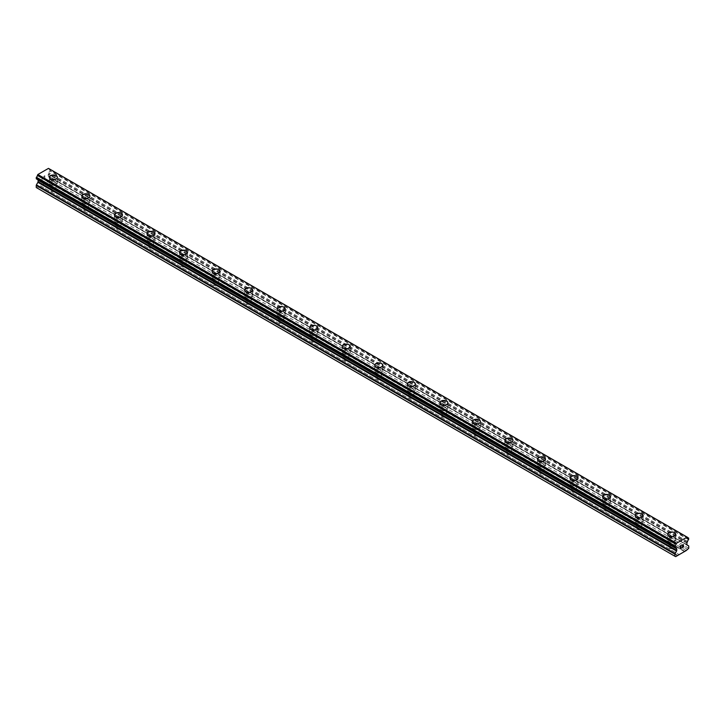 <?xml version="1.0" encoding="UTF-8"?>
<svg xmlns="http://www.w3.org/2000/svg" width="725" height="725" viewBox="0 0 725 725"><rect width="100%" height="100%" fill="white"/><g stroke="black" fill="none" stroke-linecap="round" stroke-linejoin="round"><path stroke-width="0.54" stroke-dasharray="3.62 2.72" d="M51.502 191.291A2.592 1.495 0 0 0 54.33 191.608A2.592 1.495 0 0 0 55.925 190.231A2.592 1.495 0 0 0 55.163 189.171A2.592 1.495 0 0 0 52.345 188.853A2.592 1.495 0 0 0 50.75 190.231A2.592 1.495 0 0 0 51.502 191.291M51.502 184.005A2.592 1.495 0 0 0 54.33 184.331A2.592 1.495 0 0 0 55.925 182.954A2.592 1.495 0 0 0 55.163 181.893A2.592 1.495 0 0 0 52.345 181.567A2.592 1.495 0 0 0 50.75 182.954A2.592 1.495 0 0 0 51.502 184.005M57.366 177.317L57.366 177.317A4.024 2.329 180 0 1 54.873 179.465A4.024 2.329 180 0 1 50.487 178.966A4.024 2.329 180 0 1 49.309 177.317L49.309 177.317M84.046 210.078A2.592 1.495 0 0 0 86.873 210.404A2.592 1.495 0 0 0 88.468 209.017A2.592 1.495 0 0 0 87.707 207.966A2.592 1.495 0 0 0 84.888 207.64A2.592 1.495 0 0 0 83.293 209.017A2.592 1.495 0 0 0 84.046 210.078M84.046 202.792A2.592 1.495 0 0 0 86.873 203.118A2.592 1.495 0 0 0 88.468 201.74A2.592 1.495 0 0 0 87.707 200.68A2.592 1.495 0 0 0 84.888 200.354A2.592 1.495 0 0 0 83.293 201.74A2.592 1.495 0 0 0 84.046 202.792M89.909 196.103L89.909 196.103A4.024 2.329 180 0 1 87.417 198.251A4.024 2.329 180 0 1 83.031 197.753A4.024 2.329 180 0 1 81.852 196.103L81.852 196.103M116.589 228.864A2.592 1.495 0 0 0 119.417 229.191A2.592 1.495 0 0 0 121.012 227.813A2.592 1.495 0 0 0 120.25 226.753A2.592 1.495 0 0 0 117.432 226.427A2.592 1.495 0 0 0 115.837 227.813A2.592 1.495 0 0 0 116.589 228.864M116.589 221.587A2.592 1.495 0 0 0 119.417 221.904A2.592 1.495 0 0 0 121.012 220.527A2.592 1.495 0 0 0 120.25 219.467A2.592 1.495 0 0 0 117.432 219.149A2.592 1.495 0 0 0 115.837 220.527A2.592 1.495 0 0 0 116.589 221.587M122.453 214.899L122.453 214.89A4.024 2.329 180 0 1 122.453 214.899A4.024 2.329 180 0 1 119.96 217.047A4.024 2.329 180 0 1 115.574 216.539A4.024 2.329 180 0 1 114.396 214.899A4.024 2.329 180 0 1 114.396 214.89L114.396 214.899M149.132 247.651A2.592 1.495 0 0 0 151.96 247.977A2.592 1.495 0 0 0 153.555 246.6A2.592 1.495 0 0 0 152.794 245.539A2.592 1.495 0 0 0 149.975 245.213A2.592 1.495 0 0 0 148.38 246.6A2.592 1.495 0 0 0 149.132 247.651M149.132 240.374A2.592 1.495 0 0 0 151.96 240.7A2.592 1.495 0 0 0 153.555 239.313A2.592 1.495 0 0 0 152.794 238.262A2.592 1.495 0 0 0 149.975 237.936A2.592 1.495 0 0 0 148.38 239.313A2.592 1.495 0 0 0 149.132 240.374M154.996 233.686L154.996 233.686A4.024 2.329 180 0 1 152.504 235.833A4.024 2.329 180 0 1 148.118 235.326A4.024 2.329 180 0 1 146.939 233.686L146.939 233.677M181.676 266.447A2.592 1.495 0 0 0 184.503 266.764A2.592 1.495 0 0 0 186.098 265.386A2.592 1.495 0 0 0 185.337 264.326A2.592 1.495 0 0 0 182.519 264.009A2.592 1.495 0 0 0 180.924 265.386A2.592 1.495 0 0 0 181.676 266.447M181.676 259.16A2.592 1.495 0 0 0 184.503 259.487A2.592 1.495 0 0 0 186.098 258.109A2.592 1.495 0 0 0 185.337 257.049A2.592 1.495 0 0 0 182.519 256.722A2.592 1.495 0 0 0 180.924 258.109A2.592 1.495 0 0 0 181.676 259.16M187.539 252.472L187.539 252.472A4.024 2.329 180 0 1 185.047 254.62A4.024 2.329 180 0 1 180.661 254.122A4.024 2.329 180 0 1 179.483 252.472L179.483 252.472M214.219 285.233A2.592 1.495 0 0 0 217.047 285.559A2.592 1.495 0 0 0 218.642 284.173A2.592 1.495 0 0 0 217.881 283.122A2.592 1.495 0 0 0 215.062 282.795A2.592 1.495 0 0 0 213.467 284.173A2.592 1.495 0 0 0 214.219 285.233M214.219 277.947A2.592 1.495 0 0 0 217.047 278.273A2.592 1.495 0 0 0 218.642 276.896A2.592 1.495 0 0 0 217.881 275.835A2.592 1.495 0 0 0 215.062 275.518A2.592 1.495 0 0 0 213.467 276.896A2.592 1.495 0 0 0 214.219 277.947M220.083 271.259L220.083 271.259A4.024 2.329 180 0 1 217.591 273.407A4.024 2.329 180 0 1 213.204 272.908A4.024 2.329 180 0 1 212.026 271.259L212.026 271.259M246.763 304.02A2.592 1.495 0 0 0 249.59 304.346A2.592 1.495 0 0 0 251.185 302.968A2.592 1.495 0 0 0 250.424 301.908A2.592 1.495 0 0 0 247.606 301.582A2.592 1.495 0 0 0 246.011 302.968A2.592 1.495 0 0 0 246.763 304.02M246.763 296.743A2.592 1.495 0 0 0 249.59 297.069A2.592 1.495 0 0 0 251.185 295.682A2.592 1.495 0 0 0 250.424 294.631A2.592 1.495 0 0 0 247.606 294.305A2.592 1.495 0 0 0 246.011 295.682A2.592 1.495 0 0 0 246.763 296.743M252.626 290.054L252.626 290.045A4.024 2.329 180 0 1 252.626 290.054A4.024 2.329 180 0 1 250.134 292.202A4.024 2.329 180 0 1 245.748 291.695A4.024 2.329 180 0 1 244.57 290.054A4.024 2.329 180 0 1 244.57 290.045L244.57 290.045M279.306 322.806A2.592 1.495 0 0 0 282.134 323.132A2.592 1.495 0 0 0 283.729 321.755A2.592 1.495 0 0 0 282.968 320.695A2.592 1.495 0 0 0 280.149 320.368A2.592 1.495 0 0 0 278.554 321.755A2.592 1.495 0 0 0 279.306 322.806M279.306 315.529A2.592 1.495 0 0 0 282.134 315.855A2.592 1.495 0 0 0 283.729 314.469A2.592 1.495 0 0 0 282.968 313.417A2.592 1.495 0 0 0 280.149 313.091A2.592 1.495 0 0 0 278.554 314.469A2.592 1.495 0 0 0 279.306 315.529M285.17 308.841L285.17 308.841A4.024 2.329 180 0 1 282.678 310.989A4.024 2.329 180 0 1 278.291 310.481A4.024 2.329 180 0 1 277.113 308.841L277.113 308.832M311.85 341.602A2.592 1.495 0 0 0 314.677 341.919A2.592 1.495 0 0 0 316.272 340.542A2.592 1.495 0 0 0 315.511 339.481A2.592 1.495 0 0 0 312.692 339.164A2.592 1.495 0 0 0 311.097 340.542A2.592 1.495 0 0 0 311.85 341.602M311.85 334.316A2.592 1.495 0 0 0 314.677 334.642A2.592 1.495 0 0 0 316.272 333.264A2.592 1.495 0 0 0 315.511 332.204A2.592 1.495 0 0 0 312.692 331.878A2.592 1.495 0 0 0 311.097 333.264A2.592 1.495 0 0 0 311.85 334.316M317.713 327.627L317.713 327.627A4.024 2.329 180 0 1 315.23 329.775A4.024 2.329 180 0 1 310.835 329.277A4.024 2.329 180 0 1 309.657 327.627L309.657 327.627M344.393 360.388A2.592 1.495 0 0 0 347.221 360.715A2.592 1.495 0 0 0 348.816 359.328A2.592 1.495 0 0 0 348.054 358.277A2.592 1.495 0 0 0 345.236 357.951A2.592 1.495 0 0 0 343.641 359.328A2.592 1.495 0 0 0 344.393 360.388M344.393 353.111A2.592 1.495 0 0 0 347.221 353.428A2.592 1.495 0 0 0 348.816 352.051A2.592 1.495 0 0 0 348.054 350.991A2.592 1.495 0 0 0 345.236 350.673A2.592 1.495 0 0 0 343.641 352.051A2.592 1.495 0 0 0 344.393 353.111M350.257 346.414L350.257 346.414A4.024 2.329 180 0 1 347.773 348.562A4.024 2.329 180 0 1 343.378 348.063A4.024 2.329 180 0 1 342.2 346.414L342.2 346.414M376.946 379.175A2.592 1.495 0 0 0 379.764 379.501A2.592 1.495 0 0 0 381.359 378.124A2.592 1.495 0 0 0 380.607 377.063A2.592 1.495 0 0 0 377.779 376.737A2.592 1.495 0 0 0 376.184 378.124A2.592 1.495 0 0 0 376.946 379.175M376.946 371.898A2.592 1.495 0 0 0 379.764 372.224A2.592 1.495 0 0 0 381.359 370.837A2.592 1.495 0 0 0 380.607 369.786A2.592 1.495 0 0 0 377.779 369.46A2.592 1.495 0 0 0 376.184 370.837A2.592 1.495 0 0 0 376.946 371.898M382.8 365.21L382.8 365.201A4.024 2.329 180 0 1 382.8 365.21A4.024 2.329 180 0 1 380.317 367.358A4.024 2.329 180 0 1 375.922 366.85A4.024 2.329 180 0 1 374.743 365.21A4.024 2.329 180 0 1 374.743 365.201L374.743 365.201M409.489 397.962A2.592 1.495 0 0 0 412.308 398.288A2.592 1.495 0 0 0 413.903 396.91A2.592 1.495 0 0 0 413.15 395.85A2.592 1.495 0 0 0 410.323 395.524A2.592 1.495 0 0 0 408.728 396.91A2.592 1.495 0 0 0 409.489 397.962M409.489 390.684A2.592 1.495 0 0 0 412.308 391.011A2.592 1.495 0 0 0 413.903 389.624A2.592 1.495 0 0 0 413.15 388.573A2.592 1.495 0 0 0 410.323 388.247A2.592 1.495 0 0 0 408.728 389.624A2.592 1.495 0 0 0 409.489 390.684M415.343 383.996L415.343 383.996A4.024 2.329 180 0 1 412.86 386.144A4.024 2.329 180 0 1 408.465 385.637A4.024 2.329 180 0 1 407.287 383.996L407.287 383.987M442.032 416.757A2.592 1.495 0 0 0 444.851 417.074A2.592 1.495 0 0 0 446.446 415.697A2.592 1.495 0 0 0 445.694 414.637A2.592 1.495 0 0 0 442.866 414.319A2.592 1.495 0 0 0 441.271 415.697A2.592 1.495 0 0 0 442.032 416.757M442.032 409.471A2.592 1.495 0 0 0 444.851 409.797A2.592 1.495 0 0 0 446.446 408.42A2.592 1.495 0 0 0 445.694 407.359A2.592 1.495 0 0 0 442.866 407.033A2.592 1.495 0 0 0 441.271 408.42A2.592 1.495 0 0 0 442.032 409.471M447.887 402.783L447.887 402.783A4.024 2.329 180 0 1 445.404 404.931A4.024 2.329 180 0 1 441.008 404.432A4.024 2.329 180 0 1 439.83 402.783L439.83 402.783M474.576 435.544A2.592 1.495 0 0 0 477.394 435.87A2.592 1.495 0 0 0 478.989 434.483A2.592 1.495 0 0 0 478.237 433.432A2.592 1.495 0 0 0 475.41 433.106A2.592 1.495 0 0 0 473.815 434.483A2.592 1.495 0 0 0 474.576 435.544M474.576 428.267A2.592 1.495 0 0 0 477.394 428.584A2.592 1.495 0 0 0 478.989 427.206A2.592 1.495 0 0 0 478.237 426.146A2.592 1.495 0 0 0 475.41 425.829A2.592 1.495 0 0 0 473.815 427.206A2.592 1.495 0 0 0 474.576 428.267M480.43 421.569L480.43 421.569A4.024 2.329 180 0 1 477.947 423.717A4.024 2.329 180 0 1 473.552 423.219A4.024 2.329 180 0 1 472.374 421.569L472.374 421.569M507.119 454.33A2.592 1.495 0 0 0 509.938 454.657A2.592 1.495 0 0 0 511.533 453.279A2.592 1.495 0 0 0 510.781 452.219A2.592 1.495 0 0 0 507.953 451.892A2.592 1.495 0 0 0 506.358 453.279A2.592 1.495 0 0 0 507.119 454.33M507.119 447.053A2.592 1.495 0 0 0 509.938 447.379A2.592 1.495 0 0 0 511.533 445.993A2.592 1.495 0 0 0 510.781 444.942A2.592 1.495 0 0 0 507.953 444.615A2.592 1.495 0 0 0 506.358 445.993A2.592 1.495 0 0 0 507.119 447.053M512.974 440.365L512.974 440.356A4.024 2.329 180 0 1 512.974 440.365A4.024 2.329 180 0 1 510.491 442.513A4.024 2.329 180 0 1 506.095 442.005A4.024 2.329 180 0 1 504.917 440.365A4.024 2.329 180 0 1 504.917 440.356L504.917 440.356M539.663 473.117A2.592 1.495 0 0 0 542.481 473.443A2.592 1.495 0 0 0 544.076 472.066A2.592 1.495 0 0 0 543.324 471.005A2.592 1.495 0 0 0 540.497 470.679A2.592 1.495 0 0 0 538.902 472.066A2.592 1.495 0 0 0 539.663 473.117M539.663 465.84A2.592 1.495 0 0 0 542.481 466.166A2.592 1.495 0 0 0 544.076 464.779A2.592 1.495 0 0 0 543.324 463.728A2.592 1.495 0 0 0 540.497 463.402A2.592 1.495 0 0 0 538.902 464.779A2.592 1.495 0 0 0 539.663 465.84M545.517 459.152L545.517 459.152A4.024 2.329 180 0 1 543.034 461.299A4.024 2.329 180 0 1 538.639 460.792A4.024 2.329 180 0 1 537.461 459.152L537.461 459.142M572.206 491.912A2.592 1.495 0 0 0 575.025 492.23A2.592 1.495 0 0 0 576.62 490.852A2.592 1.495 0 0 0 575.868 489.792A2.592 1.495 0 0 0 573.04 489.475A2.592 1.495 0 0 0 571.445 490.852A2.592 1.495 0 0 0 572.206 491.912M572.206 484.626A2.592 1.495 0 0 0 575.025 484.952A2.592 1.495 0 0 0 576.62 483.575A2.592 1.495 0 0 0 575.868 482.515A2.592 1.495 0 0 0 573.04 482.188A2.592 1.495 0 0 0 571.445 483.575A2.592 1.495 0 0 0 572.206 484.626M578.061 477.938L578.061 477.938A4.024 2.329 180 0 1 575.577 480.086A4.024 2.329 180 0 1 571.182 479.588A4.024 2.329 180 0 1 570.004 477.938L570.004 477.938M604.75 510.699A2.592 1.495 0 0 0 607.568 511.025A2.592 1.495 0 0 0 609.163 509.639A2.592 1.495 0 0 0 608.411 508.588A2.592 1.495 0 0 0 605.583 508.261A2.592 1.495 0 0 0 603.988 509.639A2.592 1.495 0 0 0 604.75 510.699M604.75 503.422A2.592 1.495 0 0 0 607.568 503.739A2.592 1.495 0 0 0 609.163 502.362A2.592 1.495 0 0 0 608.411 501.301A2.592 1.495 0 0 0 605.583 500.984A2.592 1.495 0 0 0 603.988 502.362A2.592 1.495 0 0 0 604.75 503.422M610.604 496.734L610.604 496.725A4.024 2.329 180 0 1 610.604 496.734A4.024 2.329 180 0 1 608.121 498.882A4.024 2.329 180 0 1 603.726 498.374A4.024 2.329 180 0 1 602.548 496.734A4.024 2.329 180 0 1 602.548 496.725L602.548 496.725M637.293 529.486A2.592 1.495 0 0 0 640.112 529.812A2.592 1.495 0 0 0 641.707 528.434A2.592 1.495 0 0 0 640.954 527.374A2.592 1.495 0 0 0 638.127 527.048A2.592 1.495 0 0 0 636.532 528.434A2.592 1.495 0 0 0 637.293 529.486M637.293 522.208A2.592 1.495 0 0 0 640.112 522.535A2.592 1.495 0 0 0 641.707 521.148A2.592 1.495 0 0 0 640.954 520.097A2.592 1.495 0 0 0 638.127 519.771A2.592 1.495 0 0 0 636.532 521.148A2.592 1.495 0 0 0 637.293 522.208M643.147 515.52L643.147 515.52A4.024 2.329 180 0 1 640.664 517.668A4.024 2.329 180 0 1 636.269 517.161A4.024 2.329 180 0 1 635.091 515.52L635.091 515.511M669.837 548.281A2.592 1.495 0 0 0 672.655 548.598A2.592 1.495 0 0 0 674.25 547.221A2.592 1.495 0 0 0 673.498 546.161A2.592 1.495 0 0 0 670.67 545.843A2.592 1.495 0 0 0 669.075 547.221A2.592 1.495 0 0 0 669.837 548.281M669.837 540.995A2.592 1.495 0 0 0 672.655 541.321A2.592 1.495 0 0 0 674.25 539.935A2.592 1.495 0 0 0 673.498 538.883A2.592 1.495 0 0 0 670.67 538.557A2.592 1.495 0 0 0 669.075 539.935A2.592 1.495 0 0 0 669.837 540.995M675.691 534.307L675.691 534.307A4.024 2.329 180 0 1 673.208 536.455A4.024 2.329 180 0 1 668.812 535.947A4.024 2.329 180 0 1 667.634 534.307L667.634 534.307M668.812 541.584A4.024 2.329 0 0 0 673.208 542.092A4.024 2.329 0 0 0 675.691 539.935A4.024 2.329 0 0 0 674.513 538.294A4.024 2.329 0 0 0 670.127 537.787A4.024 2.329 0 0 0 667.634 539.935A4.024 2.329 0 0 0 668.812 541.584M668.812 536.518A4.024 2.329 0 0 0 673.208 537.017A4.024 2.329 0 0 0 675.691 534.869A4.024 2.329 0 0 0 674.513 533.228A4.024 2.329 0 0 0 670.127 532.721A4.024 2.329 0 0 0 667.634 534.869A4.024 2.329 0 0 0 668.812 536.518M636.269 522.798A4.024 2.329 0 0 0 640.664 523.296A4.024 2.329 0 0 0 643.147 521.148A4.024 2.329 0 0 0 641.969 519.508A4.024 2.329 0 0 0 637.583 519A4.024 2.329 0 0 0 635.091 521.148A4.024 2.329 0 0 0 636.269 522.798M636.269 517.722A4.024 2.329 0 0 0 640.664 518.23A4.024 2.329 0 0 0 643.147 516.082A4.024 2.329 0 0 0 641.969 514.442A4.024 2.329 0 0 0 637.583 513.934A4.024 2.329 0 0 0 635.091 516.082A4.024 2.329 0 0 0 636.269 517.722M603.726 504.002A4.024 2.329 0 0 0 608.121 504.509A4.024 2.329 0 0 0 610.604 502.362A4.024 2.329 0 0 0 609.426 500.721A4.024 2.329 0 0 0 605.04 500.214A4.024 2.329 0 0 0 602.548 502.362A4.024 2.329 0 0 0 603.726 504.002M603.726 498.936A4.024 2.329 0 0 0 608.121 499.443A4.024 2.329 0 0 0 610.604 497.296A4.024 2.329 0 0 0 609.426 495.646A4.024 2.329 0 0 0 605.04 495.148A4.024 2.329 0 0 0 602.548 497.296A4.024 2.329 0 0 0 603.726 498.936M571.182 485.215A4.024 2.329 0 0 0 575.577 485.723A4.024 2.329 0 0 0 578.061 483.575A4.024 2.329 0 0 0 576.882 481.926A4.024 2.329 0 0 0 572.496 481.427A4.024 2.329 0 0 0 570.004 483.575A4.024 2.329 0 0 0 571.182 485.215M571.182 480.149A4.024 2.329 0 0 0 575.577 480.648A4.024 2.329 0 0 0 578.061 478.5A4.024 2.329 0 0 0 576.882 476.86A4.024 2.329 0 0 0 572.496 476.352A4.024 2.329 0 0 0 570.004 478.5A4.024 2.329 0 0 0 571.182 480.149M538.639 466.429A4.024 2.329 0 0 0 543.034 466.927A4.024 2.329 0 0 0 545.517 464.779A4.024 2.329 0 0 0 544.339 463.139A4.024 2.329 0 0 0 539.953 462.632A4.024 2.329 0 0 0 537.461 464.779A4.024 2.329 0 0 0 538.639 466.429M538.639 461.363A4.024 2.329 0 0 0 543.034 461.861A4.024 2.329 0 0 0 545.517 459.713A4.024 2.329 0 0 0 544.339 458.073A4.024 2.329 0 0 0 539.953 457.566A4.024 2.329 0 0 0 537.461 459.713A4.024 2.329 0 0 0 538.639 461.363M506.095 447.642A4.024 2.329 0 0 0 510.491 448.141A4.024 2.329 0 0 0 512.974 445.993A4.024 2.329 0 0 0 511.796 444.353A4.024 2.329 0 0 0 507.409 443.845A4.024 2.329 0 0 0 504.917 445.993A4.024 2.329 0 0 0 506.095 447.642M506.095 442.567A4.024 2.329 0 0 0 510.491 443.075A4.024 2.329 0 0 0 512.974 440.927A4.024 2.329 0 0 0 511.796 439.287A4.024 2.329 0 0 0 507.409 438.779A4.024 2.329 0 0 0 504.917 440.927A4.024 2.329 0 0 0 506.095 442.567M473.552 428.847A4.024 2.329 0 0 0 477.947 429.354A4.024 2.329 0 0 0 480.43 427.206A4.024 2.329 0 0 0 479.252 425.566A4.024 2.329 0 0 0 474.866 425.058A4.024 2.329 0 0 0 472.374 427.206A4.024 2.329 0 0 0 473.552 428.847M473.552 423.781A4.024 2.329 0 0 0 477.947 424.288A4.024 2.329 0 0 0 480.43 422.14A4.024 2.329 0 0 0 479.252 420.491A4.024 2.329 0 0 0 474.866 419.993A4.024 2.329 0 0 0 472.374 422.14A4.024 2.329 0 0 0 473.552 423.781M441.008 410.06A4.024 2.329 0 0 0 445.404 410.567A4.024 2.329 0 0 0 447.887 408.42A4.024 2.329 0 0 0 446.709 406.77A4.024 2.329 0 0 0 442.322 406.272A4.024 2.329 0 0 0 439.83 408.42A4.024 2.329 0 0 0 441.008 410.06M441.008 404.994A4.024 2.329 0 0 0 445.404 405.493A4.024 2.329 0 0 0 447.887 403.345A4.024 2.329 0 0 0 446.709 401.704A4.024 2.329 0 0 0 442.322 401.197A4.024 2.329 0 0 0 439.83 403.345A4.024 2.329 0 0 0 441.008 404.994M408.465 391.273A4.024 2.329 0 0 0 412.86 391.772A4.024 2.329 0 0 0 415.343 389.624A4.024 2.329 0 0 0 414.165 387.984A4.024 2.329 0 0 0 409.77 387.476A4.024 2.329 0 0 0 407.287 389.624A4.024 2.329 0 0 0 408.465 391.273M408.465 386.208A4.024 2.329 0 0 0 412.86 386.706A4.024 2.329 0 0 0 415.343 384.558A4.024 2.329 0 0 0 414.165 382.918A4.024 2.329 0 0 0 409.77 382.41A4.024 2.329 0 0 0 407.287 384.558A4.024 2.329 0 0 0 408.465 386.208M375.922 372.487A4.024 2.329 0 0 0 380.317 372.985A4.024 2.329 0 0 0 382.8 370.837A4.024 2.329 0 0 0 381.622 369.197A4.024 2.329 0 0 0 377.227 368.69A4.024 2.329 0 0 0 374.743 370.837A4.024 2.329 0 0 0 375.922 372.487M375.922 367.412A4.024 2.329 0 0 0 380.317 367.919A4.024 2.329 0 0 0 382.8 365.772A4.024 2.329 0 0 0 381.622 364.122A4.024 2.329 0 0 0 377.227 363.624A4.024 2.329 0 0 0 374.743 365.772A4.024 2.329 0 0 0 375.922 367.412M343.378 353.691A4.024 2.329 0 0 0 347.773 354.199A4.024 2.329 0 0 0 350.257 352.051A4.024 2.329 0 0 0 349.078 350.402A4.024 2.329 0 0 0 344.683 349.903A4.024 2.329 0 0 0 342.2 352.051A4.024 2.329 0 0 0 343.378 353.691M343.378 348.625A4.024 2.329 0 0 0 347.773 349.133A4.024 2.329 0 0 0 350.257 346.985A4.024 2.329 0 0 0 349.078 345.336A4.024 2.329 0 0 0 344.683 344.837A4.024 2.329 0 0 0 342.2 346.985A4.024 2.329 0 0 0 343.378 348.625M310.835 334.905A4.024 2.329 0 0 0 315.23 335.412A4.024 2.329 0 0 0 317.713 333.264A4.024 2.329 0 0 0 316.535 331.615A4.024 2.329 0 0 0 312.14 331.117A4.024 2.329 0 0 0 309.657 333.264A4.024 2.329 0 0 0 310.835 334.905M310.835 329.839A4.024 2.329 0 0 0 315.23 330.337A4.024 2.329 0 0 0 317.713 328.189A4.024 2.329 0 0 0 316.535 326.549A4.024 2.329 0 0 0 312.14 326.042A4.024 2.329 0 0 0 309.657 328.189A4.024 2.329 0 0 0 310.835 329.839M278.291 316.118A4.024 2.329 0 0 0 282.678 316.617A4.024 2.329 0 0 0 285.17 314.469A4.024 2.329 0 0 0 283.992 312.828A4.024 2.329 0 0 0 279.596 312.321A4.024 2.329 0 0 0 277.113 314.469A4.024 2.329 0 0 0 278.291 316.118M278.291 311.052A4.024 2.329 0 0 0 282.678 311.551A4.024 2.329 0 0 0 285.17 309.403A4.024 2.329 0 0 0 283.992 307.763A4.024 2.329 0 0 0 279.596 307.255A4.024 2.329 0 0 0 277.113 309.403A4.024 2.329 0 0 0 278.291 311.052M245.748 297.332A4.024 2.329 0 0 0 250.134 297.83A4.024 2.329 0 0 0 252.626 295.682A4.024 2.329 0 0 0 251.448 294.042A4.024 2.329 0 0 0 247.053 293.534A4.024 2.329 0 0 0 244.57 295.682A4.024 2.329 0 0 0 245.748 297.332M245.748 292.257A4.024 2.329 0 0 0 250.134 292.764A4.024 2.329 0 0 0 252.626 290.616A4.024 2.329 0 0 0 251.448 288.967A4.024 2.329 0 0 0 247.053 288.468A4.024 2.329 0 0 0 244.57 290.616A4.024 2.329 0 0 0 245.748 292.257M213.204 278.536A4.024 2.329 0 0 0 217.591 279.043A4.024 2.329 0 0 0 220.083 276.896A4.024 2.329 0 0 0 218.905 275.246A4.024 2.329 0 0 0 214.509 274.748A4.024 2.329 0 0 0 212.026 276.896A4.024 2.329 0 0 0 213.204 278.536M213.204 273.47A4.024 2.329 0 0 0 217.591 273.978A4.024 2.329 0 0 0 220.083 271.83A4.024 2.329 0 0 0 218.905 270.18A4.024 2.329 0 0 0 214.509 269.682A4.024 2.329 0 0 0 212.026 271.83A4.024 2.329 0 0 0 213.204 273.47M180.661 259.749A4.024 2.329 0 0 0 185.047 260.257A4.024 2.329 0 0 0 187.539 258.109A4.024 2.329 0 0 0 186.361 256.46A4.024 2.329 0 0 0 181.966 255.961A4.024 2.329 0 0 0 179.483 258.109A4.024 2.329 0 0 0 180.661 259.749M180.661 254.683A4.024 2.329 0 0 0 185.047 255.182A4.024 2.329 0 0 0 187.539 253.034A4.024 2.329 0 0 0 186.361 251.394A4.024 2.329 0 0 0 181.966 250.886A4.024 2.329 0 0 0 179.483 253.034A4.024 2.329 0 0 0 180.661 254.683M148.118 240.963A4.024 2.329 0 0 0 152.504 241.461A4.024 2.329 0 0 0 154.996 239.313A4.024 2.329 0 0 0 153.818 237.673A4.024 2.329 0 0 0 149.422 237.166A4.024 2.329 0 0 0 146.939 239.313A4.024 2.329 0 0 0 148.118 240.963M148.118 235.897A4.024 2.329 0 0 0 152.504 236.395A4.024 2.329 0 0 0 154.996 234.248A4.024 2.329 0 0 0 153.818 232.607A4.024 2.329 0 0 0 149.422 232.1A4.024 2.329 0 0 0 146.939 234.248A4.024 2.329 0 0 0 148.118 235.897M115.574 222.176A4.024 2.329 0 0 0 119.96 222.675A4.024 2.329 0 0 0 122.453 220.527A4.024 2.329 0 0 0 121.274 218.887A4.024 2.329 0 0 0 116.879 218.379A4.024 2.329 0 0 0 114.396 220.527A4.024 2.329 0 0 0 115.574 222.176M115.574 217.101A4.024 2.329 0 0 0 119.96 217.609A4.024 2.329 0 0 0 122.453 215.461A4.024 2.329 0 0 0 121.274 213.812A4.024 2.329 0 0 0 116.879 213.313A4.024 2.329 0 0 0 114.396 215.461A4.024 2.329 0 0 0 115.574 217.101M83.031 203.381A4.024 2.329 0 0 0 87.417 203.888A4.024 2.329 0 0 0 89.909 201.74A4.024 2.329 0 0 0 88.731 200.091A4.024 2.329 0 0 0 84.336 199.593A4.024 2.329 0 0 0 81.852 201.74A4.024 2.329 0 0 0 83.031 203.381M83.031 198.315A4.024 2.329 0 0 0 87.417 198.822A4.024 2.329 0 0 0 89.909 196.674A4.024 2.329 0 0 0 88.731 195.025A4.024 2.329 0 0 0 84.336 194.527A4.024 2.329 0 0 0 81.852 196.674A4.024 2.329 0 0 0 83.031 198.315M50.487 184.594A4.024 2.329 0 0 0 54.873 185.102A4.024 2.329 0 0 0 57.366 182.954A4.024 2.329 0 0 0 56.188 181.304A4.024 2.329 0 0 0 51.792 180.806A4.024 2.329 0 0 0 49.309 182.954A4.024 2.329 0 0 0 50.487 184.594M50.487 179.528A4.024 2.329 0 0 0 54.873 180.027A4.024 2.329 0 0 0 57.366 177.879A4.024 2.329 0 0 0 56.188 176.238A4.024 2.329 0 0 0 51.792 175.731A4.024 2.329 0 0 0 49.309 177.879A4.024 2.329 0 0 0 50.487 179.528M680.947 547.067L680.331 547.411M681.464 547.946L680.331 548.598M681.464 545.59L680.186 546.315L680.195 548.843M682.343 545.717L683.512 544.647M683.711 546.65L682.515 547.339M683.367 544.765L682.216 547.683M44.66 175.939L44.66 176.954L44.669 175.948L43.536 176.592L44.66 175.939M44.66 177.127L44.66 178.142L44.669 177.127M44.66 178.142L43.536 178.785L44.669 178.142M43.536 178.957L44.805 178.223L44.805 175.695L43.536 176.429L44.814 175.695L44.814 178.223L43.536 178.957M41.977 179.863L42.122 177.571L41.977 179.863M36.25 187.521L37.047 187.893L49.282 180.833L50.079 179.537L50.079 177.48A0.861 0.498 120 0 0 49.898 177.081L48.43 176.229A0.861 0.498 -60 0 1 48.249 175.84L48.249 174.308A0.861 0.498 -60 0 1 48.412 173.719L48.91 172.795A1.423 0.825 -60 0 1 49.953 170.973L49.962 169.405A1.423 0.825 -60 0 1 49.246 169.478A1.423 0.825 -60 0 1 48.956 168.726L48.919 168.635M37.473 179.519L37.918 179.773A0.861 0.498 -60 0 1 37.936 179.791M36.377 178.812A1.423 0.825 -60 0 1 37.129 178.722A1.423 0.825 -60 0 1 37.419 179.428L37.437 179.492M684.654 551.236L45.983 182.51M684.472 551.571L45.802 182.836M686.067 550.42L47.397 181.685M686.267 550.538L47.596 181.803M687.952 549.559L49.282 180.833M688.75 548.263L50.079 179.537M688.569 545.816L49.898 177.081M687.101 544.964L48.43 176.229L687.101 544.964M686.919 543.043L48.249 174.308M687.082 542.445L48.412 173.719M687.527 541.684L48.856 172.949M688.75 539.482L50.079 170.756M37.918 179.773L676.117 548.236M675.718 556.619L37.047 187.893M677.404 555.649L38.733 186.914M677.603 555.314L38.932 186.579M40.527 185.881L678.999 554.498L40.346 185.763M688.75 546.206L50.079 177.48M686.919 544.566L48.249 175.84M687.581 541.53L48.91 172.795M688.623 539.708L49.953 170.973M49.962 169.405L687.617 537.551L50.079 169.478M687.617 537.461L48.956 168.726M675.038 547.547L37.419 179.428M55.925 190.231L55.925 182.954M88.468 209.017L88.468 201.74M121.012 227.813L121.012 220.527M153.555 246.6L153.555 239.313M186.098 265.386L186.098 258.109M218.642 284.173L218.642 276.896M251.185 302.968L251.185 295.682M283.729 321.755L283.729 314.469M316.272 340.542L316.272 333.264M348.816 359.328L348.816 352.051M381.359 378.124L381.359 370.837M413.903 396.91L413.903 389.624M446.446 415.697L446.446 408.42M478.989 434.483L478.989 427.206M511.533 453.279L511.533 445.993M544.076 472.066L544.076 464.779M576.62 490.852L576.62 483.575M609.163 509.639L609.163 502.362M641.707 528.434L641.707 521.148M674.25 547.221L674.25 539.935M675.691 539.935L675.691 534.869M643.147 521.148L643.147 516.082M610.604 502.362L610.604 497.296M578.061 483.575L578.061 478.5M545.517 464.779L545.517 459.713M512.974 445.993L512.974 440.927M480.43 427.206L480.43 422.14M447.887 408.42L447.887 403.345M415.343 389.624L415.343 384.558M382.8 370.837L382.8 365.772M350.257 352.051L350.257 346.985M317.713 333.264L317.713 328.189M285.17 314.469L285.17 309.403M252.626 295.682L252.626 290.616M220.083 276.896L220.083 271.83M187.539 258.109L187.539 253.034M154.996 239.313L154.996 234.248M122.453 220.527L122.453 215.461M89.909 201.74L89.909 196.674M57.366 182.954L57.366 177.879M49.309 182.954L49.309 177.879M81.852 201.74L81.852 196.674M114.396 220.527L114.396 215.461M146.939 239.313L146.939 234.248M179.483 258.109L179.483 253.034M212.026 276.896L212.026 271.83M244.57 295.682L244.57 290.616M277.113 314.469L277.113 309.403M309.657 333.264L309.657 328.189M342.2 352.051L342.2 346.985M374.743 370.837L374.743 365.772M407.287 389.624L407.287 384.558M439.83 408.42L439.83 403.345M472.374 427.206L472.374 422.14M504.917 445.993L504.917 440.927M537.461 464.779L537.461 459.713M570.004 483.575L570.004 478.5M602.548 502.362L602.548 497.296M635.091 521.148L635.091 516.082M667.634 539.935L667.634 534.869M669.075 547.221L669.075 539.935M636.532 528.434L636.532 521.148M603.988 509.639L603.988 502.362M571.445 490.852L571.445 483.575M538.902 472.066L538.902 464.779M506.358 453.279L506.358 445.993M473.815 434.483L473.815 427.206M441.271 415.697L441.271 408.42M408.728 396.91L408.728 389.624M376.184 378.124L376.184 370.837M343.641 359.328L343.641 352.051M311.097 340.542L311.097 333.264M278.554 321.755L278.554 314.469M246.011 302.968L246.011 295.682M213.467 284.173L213.467 276.896M180.924 265.386L180.924 258.109M148.38 246.6L148.38 239.313M115.837 227.813L115.837 220.527M83.293 209.017L83.293 201.74M50.75 190.231L50.75 182.954M687.617 537.497L50.043 169.396M687.916 538.213L49.246 169.478M675.8 547.447L37.129 178.722"/><path stroke-width="1.09" d="M49.309 177.317A4.024 2.329 180 0 1 51.792 175.169A4.024 2.329 180 0 1 56.188 175.667A4.024 2.329 180 0 1 57.366 177.317A4.024 2.329 180 0 1 54.873 179.465A4.024 2.329 180 0 1 50.487 178.957A4.024 2.329 180 0 1 49.309 177.317A4.024 2.329 180 0 1 51.792 175.169A4.024 2.329 180 0 1 56.188 175.677A4.024 2.329 180 0 1 57.366 177.317M88.731 194.463A4.024 2.329 180 0 1 89.909 196.103A4.024 2.329 180 0 1 87.417 198.251A4.024 2.329 180 0 1 83.031 197.744A4.024 2.329 180 0 1 81.852 196.103A4.024 2.329 180 0 1 84.336 193.956A4.024 2.329 180 0 1 88.731 194.463M81.852 196.103A4.024 2.329 180 0 1 84.336 193.956A4.024 2.329 180 0 1 88.731 194.454A4.024 2.329 180 0 1 89.909 196.103M114.396 214.89A4.024 2.329 180 0 1 116.879 212.742A4.024 2.329 180 0 1 121.274 213.25A4.024 2.329 180 0 1 122.453 214.89A4.024 2.329 180 0 1 119.96 217.038A4.024 2.329 180 0 1 115.574 216.539A4.024 2.329 180 0 1 114.396 214.89A4.024 2.329 180 0 1 116.879 212.751A4.024 2.329 180 0 1 121.274 213.25A4.024 2.329 180 0 1 122.453 214.89M146.939 233.677A4.024 2.329 180 0 1 149.422 231.529A4.024 2.329 180 0 1 153.818 232.036A4.024 2.329 180 0 1 154.996 233.686A4.024 2.329 180 0 1 152.504 235.824A4.024 2.329 180 0 1 148.118 235.326A4.024 2.329 180 0 1 146.939 233.677A4.024 2.329 180 0 1 149.432 231.538A4.024 2.329 180 0 1 153.818 232.036A4.024 2.329 180 0 1 154.996 233.677M186.361 250.832A4.024 2.329 180 0 1 187.539 252.472A4.024 2.329 180 0 1 185.047 254.62A4.024 2.329 180 0 1 180.661 254.112A4.024 2.329 180 0 1 179.483 252.472A4.024 2.329 180 0 1 181.975 250.324A4.024 2.329 180 0 1 186.361 250.832M179.483 252.472A4.024 2.329 180 0 1 181.966 250.324A4.024 2.329 180 0 1 186.361 250.823A4.024 2.329 180 0 1 187.539 252.472M212.026 271.259A4.024 2.329 180 0 1 214.509 269.111A4.024 2.329 180 0 1 218.905 269.609A4.024 2.329 180 0 1 220.083 271.259A4.024 2.329 180 0 1 217.591 273.407A4.024 2.329 180 0 1 213.204 272.899A4.024 2.329 180 0 1 212.026 271.259A4.024 2.329 180 0 1 214.518 269.111A4.024 2.329 180 0 1 218.905 269.618A4.024 2.329 180 0 1 220.083 271.259M244.57 290.045A4.024 2.329 180 0 1 247.053 287.897A4.024 2.329 180 0 1 251.448 288.405A4.024 2.329 180 0 1 252.626 290.045A4.024 2.329 180 0 1 250.134 292.193A4.024 2.329 180 0 1 245.748 291.695A4.024 2.329 180 0 1 244.57 290.045A4.024 2.329 180 0 1 247.062 287.907A4.024 2.329 180 0 1 251.448 288.405A4.024 2.329 180 0 1 252.626 290.045M283.992 307.201A4.024 2.329 180 0 1 285.17 308.841A4.024 2.329 180 0 1 282.678 310.98A4.024 2.329 180 0 1 278.291 310.481A4.024 2.329 180 0 1 277.113 308.832A4.024 2.329 180 0 1 279.605 306.693A4.024 2.329 180 0 1 283.992 307.201M277.113 308.832A4.024 2.329 180 0 1 279.596 306.684A4.024 2.329 180 0 1 283.992 307.192A4.024 2.329 180 0 1 285.17 308.832M309.657 327.627A4.024 2.329 180 0 1 312.14 325.48A4.024 2.329 180 0 1 316.535 325.978A4.024 2.329 180 0 1 317.713 327.627A4.024 2.329 180 0 1 315.23 329.775A4.024 2.329 180 0 1 310.835 329.268A4.024 2.329 180 0 1 309.657 327.627A4.024 2.329 180 0 1 312.149 325.48A4.024 2.329 180 0 1 316.535 325.987A4.024 2.329 180 0 1 317.713 327.627M342.2 346.414A4.024 2.329 180 0 1 344.683 344.266A4.024 2.329 180 0 1 349.078 344.774A4.024 2.329 180 0 1 350.257 346.414A4.024 2.329 180 0 1 347.773 348.562A4.024 2.329 180 0 1 343.378 348.054A4.024 2.329 180 0 1 342.2 346.414A4.024 2.329 180 0 1 344.692 344.266A4.024 2.329 180 0 1 349.078 344.774A4.024 2.329 180 0 1 350.257 346.414M374.743 365.201A4.024 2.329 180 0 1 377.227 363.053A4.024 2.329 180 0 1 381.622 363.56A4.024 2.329 180 0 1 382.8 365.201A4.024 2.329 180 0 1 380.317 367.348A4.024 2.329 180 0 1 375.922 366.85A4.024 2.329 180 0 1 374.743 365.201A4.024 2.329 180 0 1 377.236 363.062A4.024 2.329 180 0 1 381.622 363.56A4.024 2.329 180 0 1 382.8 365.201M407.287 383.987A4.024 2.329 180 0 1 409.77 381.839A4.024 2.329 180 0 1 414.165 382.347A4.024 2.329 180 0 1 415.343 383.996A4.024 2.329 180 0 1 412.86 386.135A4.024 2.329 180 0 1 408.465 385.637A4.024 2.329 180 0 1 407.287 383.987A4.024 2.329 180 0 1 409.779 381.848A4.024 2.329 180 0 1 414.165 382.356A4.024 2.329 180 0 1 415.343 383.987M439.83 402.783A4.024 2.329 180 0 1 442.322 400.635A4.024 2.329 180 0 1 446.709 401.133A4.024 2.329 180 0 1 447.887 402.783A4.024 2.329 180 0 1 445.404 404.931A4.024 2.329 180 0 1 441.008 404.423A4.024 2.329 180 0 1 439.83 402.783A4.024 2.329 180 0 1 442.322 400.635A4.024 2.329 180 0 1 446.709 401.142A4.024 2.329 180 0 1 447.887 402.783M472.374 421.569A4.024 2.329 180 0 1 474.866 419.422A4.024 2.329 180 0 1 479.252 419.929A4.024 2.329 180 0 1 480.43 421.569A4.024 2.329 180 0 1 477.947 423.717A4.024 2.329 180 0 1 473.552 423.21A4.024 2.329 180 0 1 472.374 421.569A4.024 2.329 180 0 1 474.866 419.422A4.024 2.329 180 0 1 479.252 419.929A4.024 2.329 180 0 1 480.43 421.569M504.917 440.356A4.024 2.329 180 0 1 507.409 438.208A4.024 2.329 180 0 1 511.796 438.716A4.024 2.329 180 0 1 512.974 440.356A4.024 2.329 180 0 1 510.491 442.504A4.024 2.329 180 0 1 506.095 442.005A4.024 2.329 180 0 1 504.917 440.356A4.024 2.329 180 0 1 507.409 438.217A4.024 2.329 180 0 1 511.796 438.716A4.024 2.329 180 0 1 512.974 440.356M537.461 459.142A4.024 2.329 180 0 1 539.953 456.995A4.024 2.329 180 0 1 544.339 457.502A4.024 2.329 180 0 1 545.517 459.152A4.024 2.329 180 0 1 543.034 461.29A4.024 2.329 180 0 1 538.639 460.792A4.024 2.329 180 0 1 537.461 459.142A4.024 2.329 180 0 1 539.953 457.004A4.024 2.329 180 0 1 544.339 457.511A4.024 2.329 180 0 1 545.517 459.142M570.004 477.938A4.024 2.329 180 0 1 572.496 475.79A4.024 2.329 180 0 1 576.882 476.289A4.024 2.329 180 0 1 578.061 477.938A4.024 2.329 180 0 1 575.577 480.086A4.024 2.329 180 0 1 571.182 479.578A4.024 2.329 180 0 1 570.004 477.938A4.024 2.329 180 0 1 572.496 475.79A4.024 2.329 180 0 1 576.882 476.298A4.024 2.329 180 0 1 578.061 477.938M602.548 496.725A4.024 2.329 180 0 1 605.04 494.577A4.024 2.329 180 0 1 609.426 495.084A4.024 2.329 180 0 1 610.604 496.725A4.024 2.329 180 0 1 608.121 498.873A4.024 2.329 180 0 1 603.726 498.365A4.024 2.329 180 0 1 602.548 496.725A4.024 2.329 180 0 1 605.04 494.577A4.024 2.329 180 0 1 609.426 495.084A4.024 2.329 180 0 1 610.604 496.725M635.091 515.511A4.024 2.329 180 0 1 637.583 513.363A4.024 2.329 180 0 1 641.969 513.871A4.024 2.329 180 0 1 643.147 515.52A4.024 2.329 180 0 1 640.664 517.659A4.024 2.329 180 0 1 636.269 517.161A4.024 2.329 180 0 1 635.091 515.511A4.024 2.329 180 0 1 637.583 513.373A4.024 2.329 180 0 1 641.969 513.871A4.024 2.329 180 0 1 643.147 515.511M667.634 534.307A4.024 2.329 180 0 1 670.127 532.15A4.024 2.329 180 0 1 674.513 532.658A4.024 2.329 180 0 1 675.691 534.307A4.024 2.329 180 0 1 673.208 536.455A4.024 2.329 180 0 1 668.812 535.947A4.024 2.329 180 0 1 667.634 534.307A4.024 2.329 180 0 1 670.127 532.159A4.024 2.329 180 0 1 674.513 532.667A4.024 2.329 180 0 1 675.691 534.307M680.34 546.405L680.34 547.411L680.331 546.396L681.464 545.753L680.331 546.396M680.34 547.411L680.947 547.067M680.34 547.583L680.34 548.598L680.331 547.583M680.34 548.598L681.464 547.946M680.195 548.843L681.464 548.109L680.195 548.852L680.195 546.315L681.464 545.59M682.343 545.717L683.512 544.647M683.512 545.39L683.195 546.043L683.512 545.39M683.204 546.043L682.524 547.339L683.195 546.043M682.524 547.339L683.711 546.65M682.216 547.683L683.711 546.813L682.207 547.683L683.467 545.155L682.588 545.218L683.367 544.765M676.57 551.045A0.861 0.498 -60 0 0 676.751 550.438L676.751 548.907A0.861 0.498 -60 0 0 676.588 548.508L676.09 548.154A1.423 0.825 -60 0 0 675.8 547.447A1.423 0.825 -60 0 0 675.048 547.547L675.038 545.979A1.423 0.825 -60 0 0 676.044 544.14L676.525 543.233L687.137 537.107L687.617 537.461A1.423 0.825 -60 0 0 687.916 538.213A1.423 0.825 -60 0 0 688.623 538.14L688.623 539.708A1.423 0.825 -60 0 0 687.581 541.53L687.082 542.445A0.861 0.498 -60 0 0 686.919 543.043L686.919 544.566A0.861 0.498 -60 0 0 687.101 544.964L688.569 545.816A0.861 0.498 -60 0 1 688.75 546.206L688.75 548.263L686.267 550.538L675.718 556.619L674.921 556.256L674.921 554.199A0.861 0.498 -60 0 1 675.102 553.592L676.57 551.045L37.899 182.31L36.431 184.866A0.861 0.498 120 0 0 36.25 185.464L36.25 187.521L674.921 556.256M37.936 179.791A0.861 0.498 -60 0 1 38.081 180.181L38.081 181.712A0.861 0.498 -60 0 1 37.899 182.31M37.437 179.492L676.117 548.236L37.455 179.51M36.25 178.74L674.921 547.475L36.25 178.74L36.377 177.244A1.423 0.825 -60 0 0 37.383 175.414L37.863 174.507L48.475 168.381L687.59 537.37L48.919 168.635M687.137 537.107L48.475 168.381M676.525 543.233L37.863 174.507M676.751 548.907L38.081 180.181M688.632 538.131L687.617 537.551L688.623 538.14M676.081 544.013L37.41 175.278M676.044 544.14L37.383 175.414M675.038 545.979L36.377 177.244M674.921 546.188L36.25 177.462M676.09 548.154L675.038 547.547M676.751 550.438L38.081 181.712M675.102 553.592L36.431 184.866M674.921 554.199L36.25 185.464M688.714 538.131L687.617 537.497M674.957 547.556L36.286 178.83"/></g></svg>
